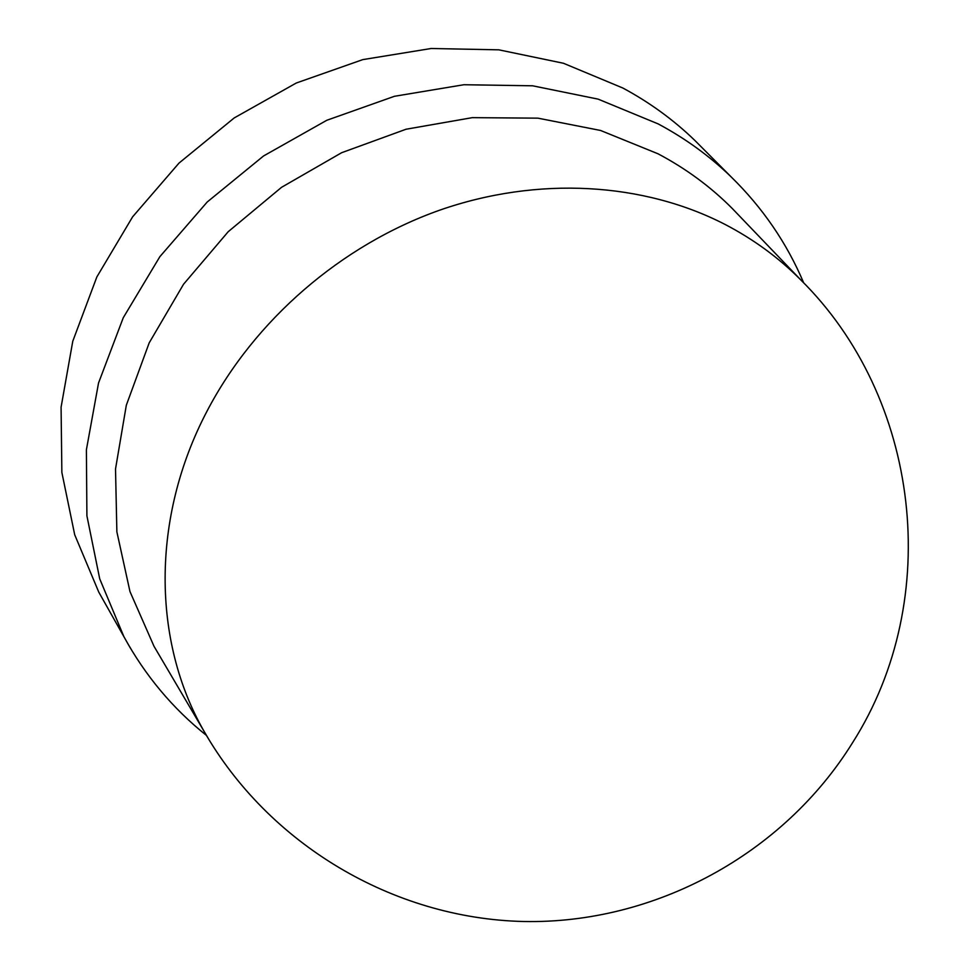<?xml version="1.0" encoding="UTF-8"?>
<svg xmlns="http://www.w3.org/2000/svg" width="970" height="970" viewBox="0 0 970 970"><rect width="100%" height="100%" fill="white"/><g stroke="black" fill="none" stroke-linecap="round" stroke-linejoin="round"><path stroke-width="1.45" d="M703.092 148.713L694.944 140.529C673.689 119.941 649.645 102.432 622.813 88.003L563.461 63.268L498.835 49.834L431.141 48.5L362.78 59.619L296.299 83.008L234.243 117.916L179.001 163.093L132.635 216.807L96.842 276.959L72.774 341.234L61.086 407.194L61.862 472.438L74.702 534.749L98.782 592.136L104.457 602.2M739.722 216.262L732.132 208.356C710.61 186.737 685.911 168.55 658.048 153.806L600.563 130.465L537.938 118.158L472.305 117.649L406.042 129.24L341.634 152.714L281.579 187.295L228.192 231.721L183.524 284.271L149.186 342.871L126.318 405.242L115.515 469.019L116.873 531.851L129.98 591.591L154.012 646.299L159.577 655.744M154.012 646.299L203.979 731.174C268.205 843.633 392.426 918.444 523.521 921.5C654.592 924.168 783.348 854.327 852.581 742.68C944.234 598.72 920.069 397.276 800.311 279.445L800.311 279.433C778.546 257.583 753.472 239.25 725.111 224.458C643.607 182.421 537.938 175.8 439.398 210.272C341.04 245.204 254.504 320.197 206.998 411.207C150.859 518.15 152.484 641.437 203.979 731.174L210.126 741.565M130.235 647.863L123.93 636.732L99.716 578.835L86.912 515.858L86.391 449.813L98.54 382.98L123.251 317.76L159.88 256.65L207.216 202.002L263.561 155.964L326.769 120.292L394.414 96.297L463.89 84.729L532.627 85.796L598.126 99.134L658.218 123.93C685.353 138.443 709.64 156.061 731.065 176.807L694.944 140.529M206.392 735.381C172.612 708.367 145.124 675.484 123.93 636.732L98.782 592.136M800.311 279.433L732.132 208.356M803.706 282.9C786.852 243.058 762.638 207.701 731.065 176.807"/></g></svg>
